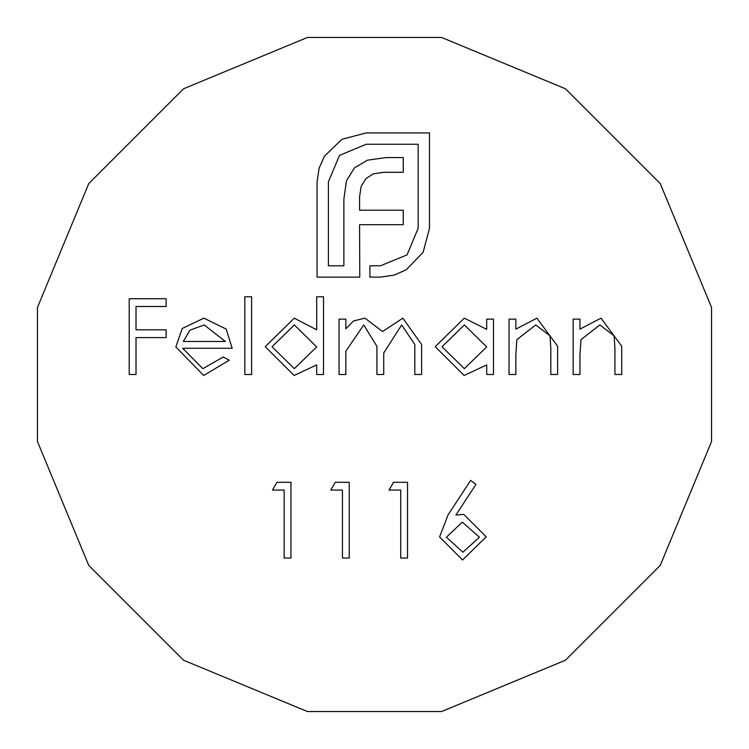 <?xml version="1.0" encoding="UTF-8"?>
<svg xmlns="http://www.w3.org/2000/svg" width="749" height="749" viewBox="0 0 749 749"><rect width="100%" height="100%" fill="white"/><g stroke="black" fill="none" stroke-linecap="round" stroke-linejoin="round"><path stroke-width="0.56" stroke-dasharray="3.75 2.81" d="M441.545 711.55L565.42 660.234L660.234 565.42L711.55 441.545L711.55 307.455L660.234 183.58L565.42 88.766L441.545 37.45L307.455 37.45L183.58 88.766L88.766 183.58L37.45 307.455L37.45 441.545L88.766 565.42L183.58 660.234L307.455 711.55L441.545 711.55M244.82 374.5L244.82 296.782L251.617 296.782L251.617 374.5L244.82 374.5M202.848 368.667L223.23 357.011L229.269 360.185L203.7 375.474L175.846 346.965L182.222 328.483L203.868 318.156L226.161 329.054L232.19 348.276L182.644 348.276L202.848 368.667M183.355 341.469L225.383 341.469L204.215 324.954L189.946 330.15L183.355 341.469M129.212 374.5L129.212 298.729L166.128 298.729L166.128 306.5L136.018 306.5L136.018 329.813L166.128 329.813L166.128 337.584L136.018 337.584L136.018 374.5L129.212 374.5M448.052 514.919L470.672 480.343L475.905 484.463L455.888 515.078L463.734 514.348L486.213 536.799L462.536 559.999L439.588 536.93L448.052 514.919M462.901 552.228L479.416 537.202L462.311 522.119L446.385 537.202L462.901 552.228M316.696 296.782L323.502 296.782L323.502 374.5L316.696 374.5L316.696 364.922L294.085 375.474L265.212 346.665L294.301 318.156L316.696 329.841L316.696 296.782M294.329 368.667L316.696 346.937L294.385 324.954L272.018 346.74L294.329 368.667M339.044 374.5L339.044 319.13L345.841 319.13L345.841 328.755L353.528 320.965L364.941 318.156L382.561 331.526L402.868 318.156L421.612 344.512L421.612 374.5L414.815 374.5L414.815 344.474L401.689 324.954L383.731 352.966L383.731 374.5L376.925 374.5L376.925 346.347L363.752 324.954L345.841 351.197L345.841 374.5L339.044 374.5M486.7 319.13L493.497 319.13L493.497 374.5L486.7 374.5L486.7 364.922L464.08 375.474L435.216 346.665L464.296 318.156L486.7 329.373L486.7 319.13M464.324 368.667L486.7 346.937L464.389 324.954L442.013 346.74L464.324 368.667M509.039 374.5L509.039 319.13L515.846 319.13L515.846 329.12L536.911 318.156L557.612 346.225L557.612 374.5L550.815 374.5L550.815 348.454L550.009 335.852L535.722 324.954L516.885 339.615L515.846 354.483L515.846 374.5L509.039 374.5M341.9 139.295L366.111 132.938L429.486 132.938L429.486 228.267L423.129 252.301L406.248 269.78L394.124 275.126L380.417 277.13L369.912 277.13L369.912 265.801L380.417 265.801L407.035 254.894L418.157 228.267L418.157 144.267L366.111 144.267L339.522 155.389L328.399 181.81L328.399 265.801L343.875 265.801L343.875 199.075L346.459 180.809L354.408 167.888L367.525 160.155L386.184 157.562L403.271 157.562L403.271 172.279L383.591 172.279L373.264 173.862L365.943 178.627L361.168 186.37L359.586 196.697L359.586 210.197L403.271 210.197L403.271 224.7L359.586 224.7L359.763 277.13L317.07 277.13L317.07 181.81L319.074 168.3L324.429 156.185L341.9 139.295M272.505 490.061L276.952 482.29L290.958 482.29L290.958 558.061L284.161 558.061L284.161 490.061L272.505 490.061M330.786 490.061L335.234 482.29L349.24 482.29L349.24 558.061L342.443 558.061L342.443 490.061L330.786 490.061M389.068 490.061L393.515 482.29L407.531 482.29L407.531 558.061L400.724 558.061L400.724 490.061L389.068 490.061M573.154 374.5L573.154 319.13L579.951 319.13L579.951 329.12L601.026 318.156L621.726 346.225L621.726 374.5L614.929 374.5L614.929 348.454L614.124 335.852L599.837 324.954L580.999 339.615L579.951 354.483L579.951 374.5L573.154 374.5"/><path stroke-width="1.12" d="M345.841 374.5L339.044 374.5L339.044 319.13L345.841 319.13L345.841 328.755L353.528 320.965L364.941 318.156L382.561 331.526L402.868 318.156L421.612 344.512L421.612 374.5L414.815 374.5L414.815 344.474L401.689 324.954L383.731 352.966L383.731 374.5L376.925 374.5L376.925 346.347L363.752 324.954L345.841 351.197L345.841 374.5M316.696 329.841L316.696 296.782L323.502 296.782L323.502 374.5L316.696 374.5L316.696 364.922L294.085 375.474L265.212 346.665L294.301 318.156L316.696 329.841M136.018 374.5L129.212 374.5L129.212 298.729L166.128 298.729L166.128 306.5L136.018 306.5L136.018 329.813L166.128 329.813L166.128 337.584L136.018 337.584L136.018 374.5M182.644 348.276L202.848 368.667L223.23 357.011L229.269 360.185L203.7 375.474L175.846 346.965L182.222 328.483L203.868 318.156L226.161 329.054L232.19 348.276L182.644 348.276M441.545 711.55L565.42 660.234L660.234 565.42L711.55 441.545L711.55 307.455L660.234 183.58L565.42 88.766L441.545 37.45L307.455 37.45L183.58 88.766L88.766 183.58L37.45 307.455L37.45 441.545L88.766 565.42L183.58 660.234L307.455 711.55L441.545 711.55M251.617 374.5L244.82 374.5L244.82 296.782L251.617 296.782L251.617 374.5M439.588 536.93L448.052 514.919L470.672 480.343L475.905 484.463L455.888 515.078L463.734 514.348L486.213 536.799L462.536 559.999L439.588 536.93M486.7 329.373L486.7 319.13L493.497 319.13L493.497 374.5L486.7 374.5L486.7 364.922L464.08 375.474L435.216 346.665L464.296 318.156L486.7 329.373M515.846 374.5L509.039 374.5L509.039 319.13L515.846 319.13L515.846 329.12L536.911 318.156L557.612 346.225L557.612 374.5L550.815 374.5L550.815 348.454L550.009 335.852L535.722 324.954L516.885 339.615L515.846 354.483L515.846 374.5M324.429 156.185L341.9 139.295L366.111 132.938L429.486 132.938L429.486 228.267L423.129 252.301L406.248 269.78L394.124 275.126L380.417 277.13L369.912 277.13L369.912 265.801L380.417 265.801L407.035 254.894L418.157 228.267L418.157 144.267L366.111 144.267L339.522 155.389L328.399 181.81L328.399 265.801L343.875 265.801L343.875 199.075L346.459 180.809L354.408 167.888L367.525 160.155L386.184 157.562L403.271 157.562L403.271 172.279L383.591 172.279L373.264 173.862L365.943 178.627L361.168 186.37L359.586 196.697L359.586 210.197L403.271 210.197L403.271 224.7L359.586 224.7L359.763 277.13L317.07 277.13L317.07 181.81L319.074 168.3L324.429 156.185M284.161 490.061L272.505 490.061L276.952 482.29L290.958 482.29L290.958 558.061L284.161 558.061L284.161 490.061M342.443 490.061L330.786 490.061L335.234 482.29L349.24 482.29L349.24 558.061L342.443 558.061L342.443 490.061M400.724 490.061L389.068 490.061L393.515 482.29L407.531 482.29L407.531 558.061L400.724 558.061L400.724 490.061M579.951 374.5L573.154 374.5L573.154 319.13L579.951 319.13L579.951 329.12L601.026 318.156L621.726 346.225L621.726 374.5L614.929 374.5L614.929 348.454L614.124 335.852L599.837 324.954L580.999 339.615L579.951 354.483L579.951 374.5M183.355 341.469L225.383 341.469L204.215 324.954L189.946 330.15L183.355 341.469M479.416 537.202L462.311 522.119L446.385 537.202L462.901 552.228L479.416 537.202M316.696 346.937L294.385 324.954L272.018 346.74L294.329 368.667L316.696 346.937M486.7 346.937L464.389 324.954L442.013 346.74L464.324 368.667L486.7 346.937"/></g></svg>
